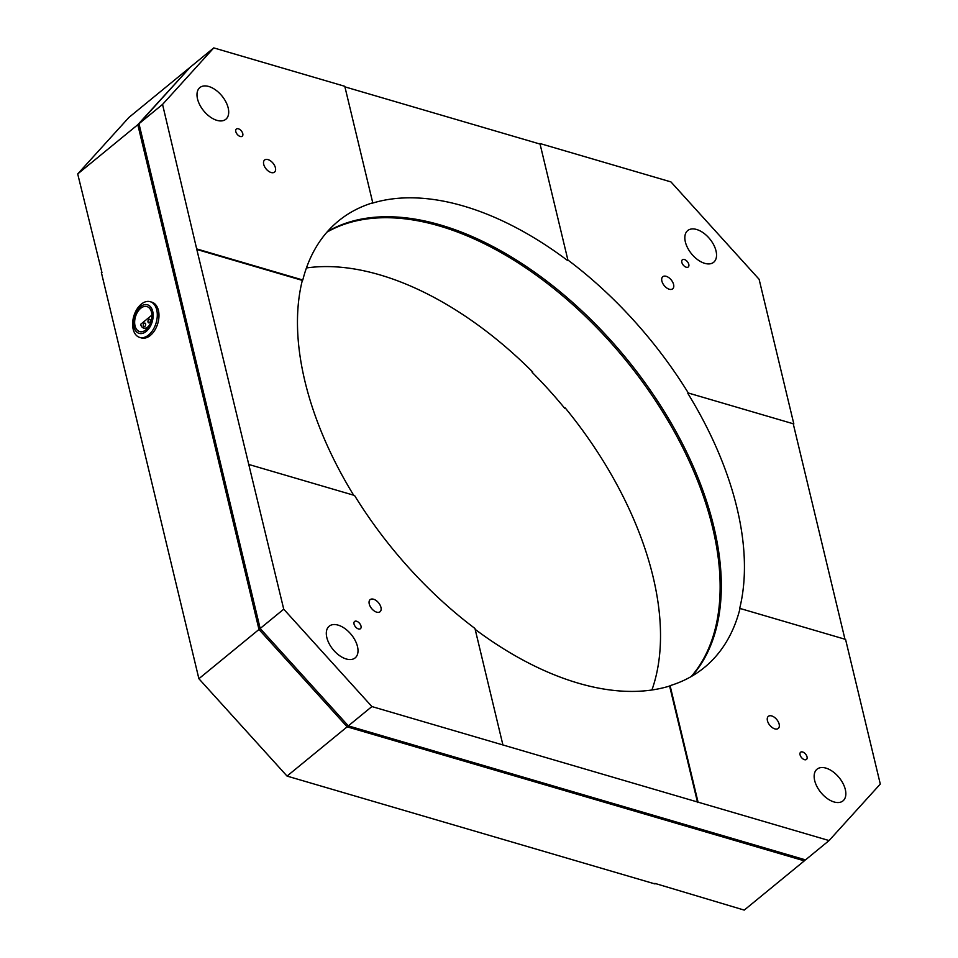 <?xml version="1.0" encoding="UTF-8"?>
<svg xmlns="http://www.w3.org/2000/svg" width="958" height="958" viewBox="0 0 958 958"><rect width="100%" height="100%" fill="white"/><g stroke="black" fill="none" stroke-linecap="round" stroke-linejoin="round"><path stroke-width="1.44" d="M139.712 337.432L141.389 337.923A18.621 11.652 -73.7 0 0 150.322 335.444A18.621 11.652 -73.7 0 0 158.956 316.631A18.621 11.652 -73.7 0 0 151.867 302.189L150.19 301.698A18.621 11.652 106.3 0 1 156.741 309.913A18.621 11.652 106.3 0 1 148.646 334.953A18.621 11.652 106.3 0 1 139.712 337.432A18.621 11.652 106.3 0 1 133.174 329.229A18.621 11.652 106.3 0 1 141.257 304.177A18.621 11.652 106.3 0 1 150.19 301.698M133.857 326.798A14.897 9.329 106.3 0 1 140.323 306.764A14.897 9.329 106.3 0 1 152.705 311.35A14.897 9.329 106.3 0 1 146.239 331.384A14.897 9.329 106.3 0 1 133.857 326.798M140.694 308.308A13.041 8.155 -73.7 0 0 134.659 321.469A13.041 8.155 -73.7 0 0 139.617 331.588A13.041 8.155 -73.7 0 0 145.867 329.851A13.041 8.155 -73.7 0 0 151.915 316.679A13.041 8.155 -73.7 0 0 146.945 306.56A13.041 8.155 -73.7 0 0 140.694 308.308M150.119 324.044A8.562 5.365 106.3 0 1 147.772 326.965A8.562 5.365 106.3 0 1 143.664 328.115A8.562 5.365 106.3 0 1 140.646 324.331L151.496 315.445A8.562 5.365 106.3 0 1 151.723 318.583M148.801 319.505A1.868 1.162 -73.7 0 0 147.939 321.385A1.868 1.162 -73.7 0 0 148.646 322.822A1.868 1.162 -73.7 0 0 149.532 322.583A1.868 1.162 -73.7 0 0 150.394 320.691A1.868 1.162 -73.7 0 0 149.688 319.254A1.868 1.162 -73.7 0 0 148.801 319.505M144.083 323.361A1.868 1.162 -73.7 0 0 143.221 325.241A1.868 1.162 -73.7 0 0 143.928 326.69A1.868 1.162 -73.7 0 0 144.826 326.439A1.868 1.162 -73.7 0 0 145.688 324.558A1.868 1.162 -73.7 0 0 144.981 323.109A1.868 1.162 -73.7 0 0 144.083 323.361M651.919 689.988A288.645 165.974 50.7 0 0 565.172 407.869L564.693 408.264A288.645 165.974 50.7 0 0 532.205 372.375L531.929 371.249M306.44 267.953A288.645 165.974 50.7 0 1 379.787 274.85A288.645 165.974 50.7 0 1 532.672 371.991L532.205 372.375M691.161 676.587A288.645 165.974 50.7 0 0 673.606 430.393A288.645 165.974 50.7 0 0 439.411 225.98A288.645 165.974 50.7 0 0 326.941 232.159M805.271 859.805L804.325 860.847L347.155 726.835L258.983 629.466L137.808 124.696L189.265 68.246M189.025 68.186L128.923 117.439L77.706 173.949L137.808 124.696M101.955 272.623L77.706 173.949M101.356 272.443L198.893 678.719L258.983 629.466M347.155 726.835L287.053 776.088L198.893 678.719M804.325 860.847L744.234 910.1L654.889 883.384M655.021 883.947L287.053 776.088M565.735 408.563L564.693 408.264M240.219 136.479A4.658 2.682 50.7 0 0 242.242 136.24A4.658 2.682 50.7 0 0 242.254 132.276A4.658 2.682 50.7 0 0 238.374 128.791A4.658 2.682 50.7 0 0 236.351 129.031A4.658 2.682 50.7 0 0 236.339 132.994A4.658 2.682 50.7 0 0 240.219 136.479M358.448 628.939A4.658 2.682 50.7 0 0 360.471 628.688A4.658 2.682 50.7 0 0 360.483 624.736A4.658 2.682 50.7 0 0 356.604 621.239A4.658 2.682 50.7 0 0 354.568 621.491A4.658 2.682 50.7 0 0 354.568 625.454A4.658 2.682 50.7 0 0 358.448 628.939M804.469 759.682A4.658 2.682 50.7 0 0 806.504 759.431A4.658 2.682 50.7 0 0 806.504 755.467A4.658 2.682 50.7 0 0 802.624 751.982A4.658 2.682 50.7 0 0 800.601 752.234A4.658 2.682 50.7 0 0 800.589 756.185A4.658 2.682 50.7 0 0 804.469 759.682M686.239 267.222A4.658 2.682 50.7 0 0 688.275 266.971A4.658 2.682 50.7 0 0 688.275 263.019A4.658 2.682 50.7 0 0 684.395 259.522A4.658 2.682 50.7 0 0 682.371 259.774A4.658 2.682 50.7 0 0 682.359 263.737A4.658 2.682 50.7 0 0 686.239 267.222M771.729 715.937A7.82 4.503 50.7 0 0 768.328 716.356A7.82 4.503 50.7 0 0 768.316 723.003A7.82 4.503 50.7 0 0 774.83 728.87A7.82 4.503 50.7 0 0 778.243 728.451A7.82 4.503 50.7 0 0 778.255 721.793A7.82 4.503 50.7 0 0 771.729 715.937M380.961 607.408A7.82 4.503 50.7 0 0 376.171 600.558A7.82 4.503 50.7 0 0 370.147 599.636A7.82 4.503 50.7 0 0 369.249 603.971A7.82 4.503 50.7 0 0 374.039 610.821A7.82 4.503 50.7 0 0 380.063 611.743A7.82 4.503 50.7 0 0 380.961 607.408M661.882 281.065A7.82 4.503 50.7 0 0 666.672 287.915A7.82 4.503 50.7 0 0 672.696 288.825A7.82 4.503 50.7 0 0 673.594 284.49A7.82 4.503 50.7 0 0 668.804 277.64A7.82 4.503 50.7 0 0 662.78 276.73A7.82 4.503 50.7 0 0 661.882 281.065M271.114 172.524A7.82 4.503 50.7 0 0 274.515 172.117A7.82 4.503 50.7 0 0 274.527 165.459A7.82 4.503 50.7 0 0 268.012 159.603A7.82 4.503 50.7 0 0 264.6 160.01A7.82 4.503 50.7 0 0 264.6 166.668A7.82 4.503 50.7 0 0 271.114 172.524M567.89 260.013L539.929 143.508L670.947 181.912L759.107 279.281L793.835 423.939L688.311 393.008A288.645 165.974 -129.3 0 0 567.89 260.013L539.929 143.508M687.844 393.391A288.645 165.974 -129.3 0 1 739.576 608.845L740.043 608.462A288.645 165.974 -129.3 0 1 704.381 667.486A288.645 165.974 -129.3 0 1 670.085 685.653L669.618 686.036A288.645 165.974 -129.3 0 1 578.213 683.15A288.645 165.974 -129.3 0 1 475.168 629.358M691.832 676.192A288.645 165.974 50.7 0 0 675.103 429.986A288.645 165.974 50.7 0 0 440.584 225.01A288.645 165.974 50.7 0 0 327.444 231.585M353.658 495.202A288.645 165.974 -129.3 0 1 302.333 280.395L302.8 280.011A288.645 165.974 -129.3 0 1 338.461 220.987A288.645 165.974 -129.3 0 1 372.758 202.809L372.291 203.192A288.645 165.974 -129.3 0 1 463.684 206.09A288.645 165.974 -129.3 0 1 567.423 260.396M338.09 625.119A20.489 11.783 -129.3 0 1 355.167 640.459A20.489 11.783 -129.3 0 1 355.143 657.895A20.489 11.783 -129.3 0 1 346.221 658.972A20.489 11.783 -129.3 0 1 329.145 643.632A20.489 11.783 -129.3 0 1 329.169 626.209A20.489 11.783 -129.3 0 1 338.09 625.119M208.784 86.495A20.489 11.783 -129.3 0 1 225.86 101.847A20.489 11.783 -129.3 0 1 225.837 119.271A20.489 11.783 -129.3 0 1 216.915 120.349A20.489 11.783 -129.3 0 1 199.839 105.009A20.489 11.783 -129.3 0 1 199.863 87.585A20.489 11.783 -129.3 0 1 208.784 86.495M696.622 229.489A20.489 11.783 -129.3 0 1 713.698 244.841A20.489 11.783 -129.3 0 1 713.674 262.264A20.489 11.783 -129.3 0 1 704.753 263.342A20.489 11.783 -129.3 0 1 687.676 248.002A20.489 11.783 -129.3 0 1 687.7 230.579A20.489 11.783 -129.3 0 1 696.622 229.489M825.94 768.112A20.489 11.783 -129.3 0 1 843.004 783.464A20.489 11.783 -129.3 0 1 842.98 800.888A20.489 11.783 -129.3 0 1 834.059 801.966A20.489 11.783 -129.3 0 1 816.994 786.626A20.489 11.783 -129.3 0 1 817.018 769.202A20.489 11.783 -129.3 0 1 825.94 768.112M302.333 280.395L196.809 249.463L283.736 609.18L371.896 706.561L829.077 840.561L805.51 859.877L348.329 725.877L260.169 628.496L138.982 123.738L190.199 67.216L213.766 47.9L162.549 104.422L138.982 123.738M196.809 249.463L162.549 104.422M283.736 609.18L260.169 628.496M371.896 706.561L348.329 725.877M829.077 840.561L880.294 784.051L845.567 639.393L740.043 608.462M844.956 639.214L793.368 424.322M372.758 202.809L344.784 86.304L213.766 47.9M539.45 143.892L344.928 86.867M502.914 744.965L474.952 628.46A288.645 165.974 -129.3 0 1 354.532 495.454L249.008 464.522M302.8 280.011L197.276 249.08M697.58 802.553L669.618 686.036M698.059 802.157L670.085 685.653M793.835 423.939L688.311 393.008"/></g></svg>
